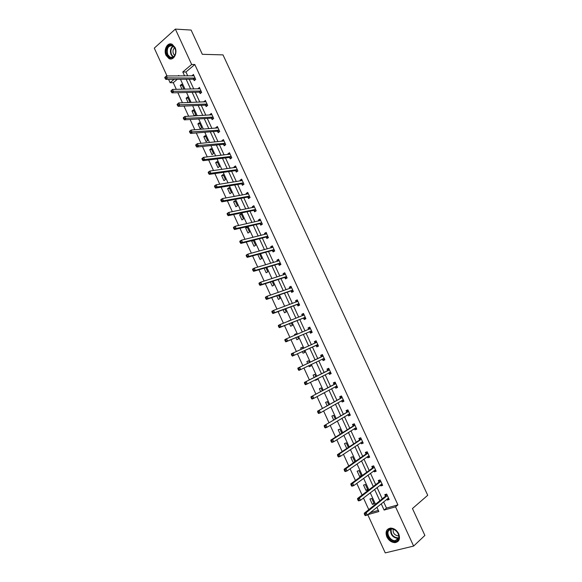 <?xml version="1.0" encoding="UTF-8"?>
<svg xmlns="http://www.w3.org/2000/svg" width="582" height="582" viewBox="0 0 582 582"><rect width="100%" height="100%" fill="white"/><g stroke="black" fill="none" stroke-linecap="round" stroke-linejoin="round"><path stroke-width="0.87" d="M175.037 47.484C177.888 53.129 173.487 61.074 168.969 58.571L166.074 55.392C163.229 49.79 167.609 41.766 172.199 44.341L175.037 47.484M398.721 533.847C400.431 538.837 399.216 541.762 395.069 542.635C391.57 542.526 388.827 540.605 386.848 536.873C385.131 531.846 386.39 528.914 390.624 528.092C394.065 528.245 396.764 530.166 398.721 533.847M167.012 75.966L154.281 48.139L175.357 29.1L191.107 30.06L202.325 54.308L223.008 54.89L427.719 495.282L412.449 508.544L424.882 535.433L413.627 546.076L385.255 552.9L367.759 514.655M177.263 79.312L173.269 82.688L176.317 89.344M177.852 92.691L182.472 102.781M183.977 106.077L188.641 116.255M190.125 119.492L194.825 129.764M196.287 132.951L201.03 143.317M202.471 146.446L207.257 156.907M208.669 159.985L213.499 170.541M214.882 173.567L219.763 184.21M221.124 187.186L226.042 197.924M227.373 200.841L232.342 211.681M233.651 214.54L238.656 225.481M239.944 228.282L244.993 239.318M246.251 242.061L251.351 253.192M252.581 255.891L257.724 267.116M258.932 269.75L264.119 281.077M265.297 283.66L270.535 295.081M271.685 297.606L276.967 309.129M278.094 311.596L283.419 323.221M284.518 325.622L289.887 337.349M290.964 339.699L296.383 351.528M297.431 353.812L302.873 365.7M303.935 368.028L309.377 379.901M310.475 382.294L315.895 394.138M317.03 396.611L322.435 408.418M323.599 410.965L328.997 422.743M330.198 425.362L335.574 437.111M336.811 439.81L342.172 451.523M343.445 454.295L348.793 465.978M350.102 468.83L355.435 480.477M356.773 483.402L362.099 495.027M363.474 498.025L368.777 509.614M173.269 82.688L170.104 82.724L168.576 79.378M370.196 512.684L378.322 510.392M374.226 503.852L371.76 498.468L369.926 499.014L372.385 504.383L374.226 503.852M367.817 489.884L365.358 484.522L363.539 485.082L365.991 490.437L367.817 489.884M361.429 475.952L358.978 470.605L357.166 471.194L359.618 476.534L361.429 475.952M354.904 461.737L352.612 456.739L350.815 457.35L353.259 462.668L353.834 462.479M348.349 447.442L346.268 442.909L344.486 443.542L346.756 448.496M341.809 433.19L339.939 429.116L338.171 429.778L340.201 434.201M335.29 418.982L333.632 415.373L331.878 416.05L333.668 419.949M328.794 404.817L327.346 401.66L325.6 402.366L327.149 405.749M322.472 393.658L323.432 393.141M322.312 390.697L321.068 387.99L319.343 388.718L320.66 391.584M315.277 379.842L315.502 380.337L317.219 379.602L316.943 378.984M315.851 376.612L314.818 374.364L313.101 375.106L314.185 377.463M308.787 365.685L309.275 366.755L310.977 365.991L310.468 364.878M309.413 362.579L308.584 360.775L306.881 361.538L307.725 363.386M302.32 351.593L303.062 353.209L304.757 352.43L304.015 350.822M302.982 348.56L302.364 347.221L300.676 348.007L301.28 349.324M295.896 337.589L296.871 339.706L298.551 338.899L297.613 336.862M296.544 334.541L296.165 333.712L294.492 334.519L294.834 335.261M289.501 323.636L290.694 326.24L292.36 325.411L291.226 322.945M290.134 320.558L288.403 321.249M283.114 309.719L284.533 312.81L286.191 311.967L284.86 309.064M276.756 295.838L278.392 299.424L280.037 298.551L278.509 295.227M270.412 282.008L272.274 286.075L273.904 285.18L272.18 281.433M264.083 268.207L266.17 272.762L267.785 271.852L265.872 267.676M257.775 254.458L260.081 259.485L261.689 258.553L259.579 253.963M253.017 240.359L251.686 241.166L254.014 246.251L255.607 245.298L253.308 240.286M249.54 232.08L247.212 227.002L245.633 227.984L247.961 233.055L249.54 232.08M243.494 218.897L241.166 213.841L239.609 214.838L241.923 219.894L243.494 218.897M237.463 205.752L235.143 200.71L233.593 201.728L235.906 206.77L237.463 205.752M231.447 192.649L229.141 187.615L227.606 188.663L229.905 193.682L231.447 192.649M225.452 179.576L223.153 174.564L221.626 175.626L223.925 180.631L225.452 179.576M219.472 166.547L217.181 161.541L215.667 162.625L217.952 167.623L219.472 166.547M213.514 153.553L211.222 148.563L209.724 149.669L212.008 154.645L213.514 153.553M207.563 140.597L205.286 135.621L203.795 136.741L206.072 141.71L207.563 140.597M201.634 127.669L199.364 122.715L197.887 123.857L200.157 128.804L201.634 127.669M194.279 115.927L195.727 114.785L193.457 109.838L191.987 111.002L194.25 115.927M189.106 102.519L189.827 101.937L187.564 97.005L186.116 98.191L188.117 102.556M183.868 89.192L181.693 84.208L180.253 85.409L182.006 89.228M383.625 501.837L386.499 508.093L397.913 504.87L194.803 64.515L185.949 71.993L187.753 75.915M189.274 79.232L193.762 88.988M195.268 92.254L199.793 102.105M201.27 105.313L205.839 115.251M207.294 118.415L211.906 128.44M213.339 131.554L217.988 141.666M219.399 144.729L224.092 154.936M225.474 157.94L230.21 168.234M231.563 171.188L236.343 181.577M237.674 184.479L242.498 194.963M243.807 197.807L248.667 208.385M249.954 211.171L254.858 221.844M256.116 224.579L261.071 235.339M262.3 238.023L267.291 248.878M268.506 251.504L273.54 262.46M274.719 265.028L279.804 276.079M280.961 278.589L286.082 289.734M287.217 292.193L292.382 303.433M293.488 305.834L298.704 317.175M299.781 319.518L305.041 330.954M306.088 333.239L311.392 344.77M312.418 347.003L317.75 358.592M318.791 360.862L324.116 372.429M325.185 374.764L330.496 386.31M331.602 388.718L336.898 400.227M338.04 402.708L343.315 414.188M344.493 416.741L349.76 428.192M350.968 430.818L356.213 442.24M357.457 444.939L362.695 456.324M363.968 459.096L369.192 470.452M370.501 473.304L375.71 484.624M377.056 487.549L382.243 498.832M386.892 499.196L387.292 500.069L389.183 499.523L386.674 494.074L384.789 494.627L385.466 496.097M380.352 485.002L380.788 485.934L382.665 485.366L380.162 479.932L378.285 480.514L378.962 481.976M373.84 470.845L374.299 471.849L376.161 471.253L373.666 465.833L371.811 466.437L372.48 467.899M367.344 456.732L367.831 457.794L369.679 457.176L367.191 451.778L365.351 452.403L366.02 453.858M360.862 442.662L361.386 443.79L363.219 443.149L360.738 437.759L358.905 438.413L359.574 439.861M354.409 428.636L354.955 429.822L356.773 429.16L354.3 423.791L352.488 424.46L353.15 425.908M347.971 414.646L348.545 415.897L350.349 415.206L347.883 409.852L346.079 410.55L346.748 411.991M341.547 400.707L342.151 402.017L343.947 401.304L341.488 395.964L339.699 396.684L340.361 398.124M335.145 386.797L335.778 388.172L337.56 387.437L335.108 382.112L333.333 382.854L333.988 384.287M330.94 373.062L328.765 372.938L329.427 374.364L331.194 373.608L328.75 368.304L326.982 369.068L327.644 370.501M322.435 359.181L323.09 360.607L324.843 359.829L322.406 354.533L320.66 355.326L321.315 356.744M316.121 345.461L316.768 346.887L318.514 346.079L316.084 340.805L314.345 341.619L315 343.038M309.82 331.784L310.475 333.202L312.199 332.38L309.777 327.12L308.053 327.95L308.707 329.368M303.542 318.15L304.197 319.562L305.906 318.71L303.491 313.465L301.782 314.324L302.414 315.699M297.286 304.553L297.933 305.957L299.635 305.092L297.22 299.861L295.525 300.741L296.129 302.051M291.044 290.993L291.691 292.397L293.379 291.502L290.971 286.293L289.29 287.188L289.865 288.432M284.816 277.476L285.464 278.873L287.137 277.963L284.743 272.762L283.07 273.685L283.616 274.857M278.611 263.995L279.258 265.392L280.917 264.454L278.531 259.274L276.872 260.212L277.381 261.325M272.427 250.551L273.067 251.948L274.711 250.988L272.332 245.822L270.688 246.783L271.168 247.83M268.287 237.711L266.156 232.407L264.526 233.397L264.977 234.371M268.528 237.565L266.898 238.54L266.258 237.15M260.103 223.786L260.743 225.176L262.366 224.172L259.994 219.036L258.379 220.047L258.801 220.956M253.97 210.466L254.603 211.848L256.218 210.822L253.854 205.701L252.253 206.734L252.639 207.578M247.852 197.182L248.485 198.557L250.085 197.516L247.728 192.402L246.142 193.457L246.499 194.243M241.756 183.934L242.388 185.302L243.974 184.239L241.625 179.147L240.046 180.216L240.381 180.937M235.674 170.722L236.307 172.09L237.878 171.006L235.535 165.928L233.971 167.019L234.27 167.674M229.614 157.555L230.239 158.915L231.796 157.809L229.468 152.746L227.911 153.859L228.188 154.456M223.568 144.416L224.194 145.776L225.736 144.656L223.415 139.6L221.873 140.735L222.113 141.266M217.537 131.321L218.163 132.681L219.698 131.532L217.377 126.498L215.849 127.647L216.06 128.12M211.528 118.262L212.146 119.616L213.667 118.452L211.353 113.432L209.84 114.603L210.029 115.01M205.533 105.24L206.152 106.593L207.665 105.407L205.351 100.395L204.006 101.937M199.553 92.254L200.172 93.6L201.67 92.4L199.371 87.402L198.011 88.901M193.595 79.312L194.213 80.651L195.698 79.428L193.406 74.445L192.024 75.9M175.357 29.1L191.66 64.471L182.792 71.979L184.603 75.922M194.803 64.515L191.66 64.471M397.913 504.87L395.549 506.849L413.627 546.076M381.217 503.779L384.105 510.065L395.549 506.849M186.138 79.254L190.641 89.053M192.147 92.334L196.687 102.221M198.171 105.451L202.762 115.432M204.217 118.612L208.843 128.68M210.284 131.801L214.954 141.964M216.366 145.034L221.073 155.285M222.462 158.304L227.213 168.649M228.581 171.617L233.375 182.05M234.713 184.967L239.551 195.494M240.861 198.353L245.742 208.974M247.037 211.775L251.955 222.491M253.221 225.241L258.19 236.052M259.427 238.744L264.439 249.649M265.654 252.29L270.71 263.29M271.896 265.872L276.996 276.974M278.152 279.498L283.296 290.694M284.431 293.161L289.625 304.451M290.731 306.867L295.962 318.252M297.046 320.609L302.327 332.096M303.382 334.395L308.707 345.984M309.733 348.225L315.088 359.865M316.135 362.142L321.475 373.768M322.552 376.118L327.884 387.707M328.997 390.129L334.308 401.696M335.45 404.184L340.754 415.723M341.932 418.291L347.221 429.792M348.429 432.426L353.703 443.899M354.947 446.612L360.207 458.049M361.487 460.842L366.733 472.249M368.042 475.108L373.273 486.487M374.619 489.426L379.835 500.767M178.943 75.936L178.718 75.434L178.121 75.936M174.105 79.334L170.104 82.724M367.766 514.648L378.853 511.542L376.896 507.271M375.499 504.238L370.247 492.794M368.886 489.833L363.626 478.36M362.302 475.472L357.021 463.97M355.733 461.162L350.437 449.624M349.178 446.889L343.875 435.321M342.653 432.659L337.327 421.062M336.141 418.473L330.802 406.847M329.652 404.33L324.298 392.668M323.177 390.231L317.816 378.54M316.732 376.168L311.348 364.448M310.293 362.157L304.91 350.415M303.869 348.16L298.515 336.476M297.446 334.155L292.135 322.581M291.044 320.202L285.777 308.722M284.656 306.285L279.433 294.907M278.291 292.411L273.111 281.128M271.947 278.582L266.811 267.393M265.618 264.788L260.525 253.701M259.303 251.038L254.261 240.046M253.01 237.332L248.012 226.434M246.739 223.663L241.785 212.859M240.49 210.037L235.572 199.328M234.248 196.447L229.381 185.833M228.035 182.901L223.204 172.381M221.837 169.391L217.05 158.966M215.653 155.925L210.91 145.587M209.491 142.495L204.791 132.252M203.344 129.102L198.688 118.954M197.218 115.753L192.606 105.698M191.107 102.439L186.538 92.473M185.018 89.17L180.485 79.29M386.499 508.093L384.105 510.065M185.949 71.993L182.792 71.979M388.856 498.803L387.292 500.069M373.913 503.168L372.385 504.383M367.533 489.258L365.991 490.437M382.367 484.719L380.788 485.934M361.175 475.399L359.618 476.534M375.892 470.671L374.299 471.849M354.831 461.577L353.259 462.668M369.446 456.659L367.831 457.794M363.008 442.698L361.386 443.79M356.599 428.774L354.955 429.822M350.204 414.893L348.545 415.897M343.831 401.049L342.151 402.017M337.473 387.248L335.778 388.172M317.168 379.486L315.502 380.337M331.136 373.484L329.427 374.364M310.955 365.94L309.275 366.755M324.814 359.763L323.09 360.607M302.378 347.25L300.676 348.007M316.099 340.834L314.345 341.619M296.209 333.799L294.492 334.519M309.82 327.208L308.053 327.95M290.054 320.384L288.323 321.068M303.564 313.625L301.782 314.324M297.322 300.079L295.525 300.741M291.102 286.57L289.29 287.188M284.904 273.103L283.07 273.685M278.713 259.674L276.872 260.212M272.551 246.288L270.688 246.783M253.497 240.708L251.686 241.166M266.396 232.938L264.526 233.397M247.466 227.562L245.633 227.984M260.27 219.625L258.379 220.047M241.45 214.452L239.609 214.838M254.152 206.348L252.253 206.734M235.455 201.379L233.593 201.728M248.056 193.115L246.142 193.457M229.475 188.35L227.606 188.663M241.981 179.911L240.046 180.216M223.51 175.349L221.626 175.626M235.921 166.75L233.971 167.019M217.566 162.385L215.667 162.625M229.875 153.633L227.911 153.859M211.637 149.458L209.724 149.669M223.844 140.546L221.873 140.735M205.722 136.574L203.795 136.741M217.835 127.494L215.849 127.647M199.822 123.719L197.887 123.857M211.848 114.487L209.84 114.603M193.944 110.9L191.987 111.002M205.868 101.515L203.853 101.588M188.081 98.125L186.116 98.191M199.91 88.573L197.88 88.617M182.231 85.379L180.253 85.409M193.966 75.675L191.922 75.682M387.663 498.57L388.696 498.461M387.161 495.864L385.269 496.417L364.245 513.244L366.173 512.698L387.35 495.544M365.241 514.11L366.173 512.698L367.257 515.063L365.329 515.608L364.907 515.274L365.678 515.055L365.241 514.11L364.47 514.328L364.907 515.274M388.507 498.054L367.257 515.063L365.678 515.055M385.269 496.417L386.252 494.198M364.245 513.244L364.47 514.328M388.136 530.377C391.737 524.695 402.344 534.516 398.161 539.725C394.458 545.319 384.04 535.535 388.136 530.377M398.023 539.165C400.758 535.855 396.167 528.572 391.65 529.002L388.74 530.515C386.026 533.854 390.668 541.136 395.207 540.642L398.023 539.165M387.394 529.685C384.04 533.84 389.794 542.868 395.433 542.249L398.444 540.954M398.772 535.782L398.081 535.906C394.312 535.105 392.704 532.872 393.243 529.205M174.935 48.044L175.575 50.125C175.931 52.664 175.444 54.788 174.113 56.49C171.515 58.855 169.202 58.316 167.187 54.875C163.731 47.979 171.814 40.74 174.935 48.044M167.791 54.635L170.104 57.181C171.617 57.829 172.985 57.48 174.207 56.127C175.437 54.548 175.888 52.584 175.553 50.234L174.964 48.306L172.694 45.789C168.082 45.469 166.452 48.415 167.791 54.635M174.702 55.428L173.458 53.857C172.556 51.267 172.956 49.23 174.673 47.739M171.173 43.992C166.394 45.149 164.873 48.946 166.619 55.377L169.493 58.535L171.246 58.942M381.05 484.464L382.199 484.362M380.643 481.707L378.766 482.289L357.515 498.527L359.429 497.952L380.839 481.394M358.497 499.356L359.429 497.952L360.505 500.316L358.592 500.884L358.163 500.527L358.927 500.302L358.497 499.356L357.734 499.582L358.163 500.527M381.988 483.897L360.505 500.316L358.927 500.302M378.766 482.289L379.791 480.048M357.515 498.527L357.734 499.582M374.452 470.394L375.725 470.307M374.139 467.601L372.284 468.197L350.808 483.853L352.699 483.256L374.342 467.295M351.768 484.646L352.699 483.256L353.776 485.606L351.877 486.203L351.441 485.825L352.197 485.584L351.768 484.646L351.011 484.886L351.441 485.825M375.492 469.79L353.776 485.606L352.197 485.584M372.284 468.197L373.36 465.935M350.808 483.853L351.011 484.886M367.875 456.361L369.272 456.295M367.664 453.531L365.816 454.156L344.115 469.23L345.999 468.605L367.868 453.233M345.061 469.98L345.999 468.605L347.068 470.947L345.191 471.566L344.74 471.165L345.49 470.918L345.061 469.98L344.311 470.227L344.74 471.165M369.01 455.721L347.068 470.947L345.49 470.918M365.816 454.156L366.929 451.901M344.115 469.23L344.311 470.227M361.313 442.364L362.833 442.32M361.204 439.505L359.37 440.152L337.451 454.644L339.313 453.996L361.407 439.214M338.375 455.357L339.313 453.996L340.383 456.339L338.52 456.979L338.055 456.557L338.804 456.295L338.375 455.357L337.625 455.619L338.055 456.557M362.55 441.694L340.383 456.339L338.804 456.295M359.37 440.152L360.498 437.948M337.451 454.644L337.625 455.619M354.773 428.403L356.417 428.388M354.758 425.515L352.939 426.191L330.802 440.108L332.657 439.439L354.969 425.238M331.711 440.785L332.657 439.439L333.719 441.767L331.864 442.436L331.391 441.985L332.133 441.716L331.711 440.785L330.969 441.054L331.391 441.985M356.111 427.705L333.719 441.767L332.133 441.716M352.939 426.191L354.089 424.031M330.802 440.108L330.969 441.054M348.24 414.486L350.022 414.493M348.342 411.576L324.174 425.617L348.553 411.299M325.062 426.257L326.015 424.918L327.077 427.246L325.236 427.937L324.756 427.464L325.491 427.188L325.062 426.257L324.327 426.533L324.756 427.464M349.687 413.766L327.077 427.246L325.491 427.188M346.537 412.267L347.701 410.157M324.174 425.617L324.327 426.533M341.736 400.598L343.642 400.642M341.94 397.673L317.568 411.168L342.151 397.404M318.441 411.772L319.387 410.448L320.449 412.762L318.623 413.482L318.136 412.987L318.863 412.696L318.441 411.772L317.707 412.056L318.136 412.987M343.285 399.863L320.449 412.762L318.863 412.696M340.143 398.386L341.328 396.32M317.568 411.168L317.707 412.056M335.239 386.746L337.284 386.834M335.552 383.807L310.984 396.771L335.77 383.545M333.777 384.549L335.719 383.64L333.937 384.382L334.977 382.534M311.836 397.331L312.789 396.022L313.844 398.328L312.039 399.077L311.53 398.554L312.258 398.255L311.836 397.331L311.108 397.63L311.53 398.554M336.898 385.997L313.844 398.328L312.258 398.255M310.984 396.771L311.108 397.63M329.186 369.992L304.415 382.41L329.405 369.737M327.426 370.756L329.347 369.839L327.593 370.589L328.641 368.777M305.252 382.934L306.212 381.639L307.26 383.938L305.47 384.709L304.953 384.164L305.674 383.858L305.252 382.934L304.532 383.24L304.953 384.164M330.532 372.174L307.26 383.938L305.674 383.858M304.415 382.41L304.532 383.24M324.181 358.396L322.304 359.159L324.618 359.334M322.843 356.206L297.868 368.093L323.061 355.958M321.089 356.992L323.01 356.053L321.257 356.839L322.326 355.064M298.682 368.581L299.65 367.293L300.698 369.592L298.915 370.385L298.391 369.817L299.104 369.497L298.682 368.581L297.977 368.901L298.391 369.817M324.087 358.381L300.698 369.592L299.104 369.497M297.868 368.093L297.977 368.901M318.048 345.773L315.786 345.475L292.39 356.104L294.157 355.289L293.11 352.998L316.739 342.231M314.884 343.198L316.295 341.27M317.859 344.66L294.157 355.289L292.557 355.187L292.142 354.271L291.437 354.598L291.851 355.515L292.557 355.187M291.437 354.598L291.342 353.82L293.11 352.998L292.142 354.271M291.851 355.515L292.39 356.104M311.763 332.126L309.486 331.791L285.878 341.874L287.632 341.03L286.584 338.746L310.432 328.539M308.678 329.412L310.017 327.63M311.545 330.954L287.632 341.03L286.031 340.921L285.617 340.004L284.918 340.346L285.333 341.256L286.031 340.921M284.918 340.346L284.838 339.597L286.584 338.746L285.617 340.004M285.333 341.256L285.878 341.874M302.473 315.677L303.753 314.033M278.414 326.131L278.836 327.04L279.527 326.698L279.113 325.782L278.414 326.131L278.349 325.411L280.088 324.538L304.146 314.884M279.113 325.782L280.088 324.538L281.128 326.815L279.389 327.681L303.207 318.143L305.499 318.521M305.252 317.299L281.128 326.815L279.527 326.698M278.836 327.04L279.389 327.681M296.282 301.993L297.511 300.479M271.94 311.967L272.354 312.869L273.045 312.512L272.631 311.603L271.94 311.967L271.881 311.268L273.605 310.373L297.875 301.272M272.631 311.603L273.605 310.373L274.639 312.643L272.922 313.531L296.944 304.539L299.25 304.953M298.981 303.68L274.639 312.643L273.045 312.512M272.354 312.869L272.922 313.531M290.12 288.345L291.284 286.962M265.479 297.839L265.894 298.741L266.578 298.377L266.163 297.467L265.479 297.839L265.436 297.169L267.145 296.253L291.618 287.697M266.163 297.467L267.145 296.253L268.178 298.508L266.469 299.424L290.702 290.978L293.015 291.429M292.724 290.098L268.178 298.508L266.578 298.377M265.894 298.741L266.469 299.424M283.972 274.748L285.078 273.482M259.041 283.754L259.448 284.656L260.132 284.278L259.718 283.376L259.041 283.754L259.005 283.114L260.7 282.168L285.391 274.166M259.718 283.376L260.7 282.168L261.733 284.423L260.038 285.362L284.474 277.454L286.81 277.941M286.49 276.559L261.733 284.423L260.132 284.278M259.448 284.656L260.038 285.362M277.847 261.187L278.887 260.045M252.617 269.713L253.032 270.615L253.701 270.23L253.294 269.328L252.617 269.713L252.595 269.095L254.276 268.127L279.171 260.671M253.294 269.328L254.276 268.127L255.302 270.375L253.621 271.336L278.269 263.966L280.611 264.49M280.269 263.057L255.302 270.375L253.701 270.23M253.032 270.615L253.621 271.336M271.743 247.677L272.711 246.644M246.215 255.716L246.63 256.611L247.292 256.218L246.884 255.323L246.215 255.716L246.208 255.127L247.874 254.138L272.973 247.212M246.884 255.323L247.874 254.138L248.9 256.378L247.234 257.36L272.078 250.522L274.435 251.082M274.071 249.591L248.9 256.378L247.292 256.218M246.63 256.611L247.234 257.36M265.654 234.204L266.556 233.28M239.835 241.763L240.242 242.65L240.904 242.25L240.497 241.355L239.835 241.763L239.842 241.195L241.486 240.184L266.796 233.797M240.497 241.355L241.486 240.184L242.512 242.418L240.861 243.422L265.909 237.114L268.28 237.711M267.887 236.168L242.512 242.418L240.904 242.25M240.242 242.65L240.861 243.422M259.587 220.782L260.423 219.96M233.477 227.846L233.884 228.733L234.539 228.326L234.131 227.431L233.477 227.846L233.491 227.307L235.128 226.274L260.634 220.418M234.131 227.431L235.128 226.274L236.147 228.5L234.502 229.526L259.754 223.743L262.067 224.354M261.725 222.79L236.147 228.5L234.539 228.326M233.884 228.733L234.502 229.526M253.541 207.396L254.305 206.675M227.133 213.972L227.54 214.86L228.188 214.438L227.78 213.55L227.133 213.972L227.155 213.456L228.777 212.401L254.494 207.083M227.78 213.55L228.777 212.401L229.795 214.62L228.173 215.675L253.614 210.415L255.876 211.04M255.578 209.44L229.795 214.62L228.188 214.438M227.54 214.86L228.173 215.675M247.51 194.061L248.201 193.428M220.804 200.143L221.211 201.03L221.858 200.594L221.451 199.713L220.804 200.143L220.84 199.655L222.455 198.571L248.368 193.784M221.451 199.713L222.455 198.571L223.466 200.79L221.851 201.867L247.495 197.123L249.707 197.764M249.452 196.134L223.466 200.79L221.858 200.594M221.211 201.03L221.851 201.867M241.501 180.762L242.119 180.216M214.503 186.356L214.903 187.237L215.544 186.793L215.144 185.913L214.503 186.356L214.547 185.891L216.148 184.785L242.258 180.522M215.144 185.913L216.148 184.785L217.151 186.997L215.558 188.095L241.399 183.868L243.552 184.523M243.341 182.864L217.151 186.997L215.544 186.793M214.903 187.237L215.558 188.095M235.514 167.507L236.052 167.049M208.218 172.607L208.618 173.487L209.251 173.036L208.851 172.156L208.218 172.607L208.276 172.17L209.855 171.043L236.168 167.296M208.851 172.156L209.855 171.043L210.866 173.24L209.28 174.367L235.317 170.657L237.427 171.319M237.245 169.638L210.866 173.24L209.251 173.036M208.618 173.487L209.28 174.367M229.541 154.295L230.006 153.917M201.947 158.901L202.347 159.774L202.98 159.315L202.572 158.442L201.947 158.901L202.019 158.486L203.584 157.336L230.094 154.114M202.572 158.442L203.584 157.336L204.588 159.533L203.016 160.676L229.25 157.482L231.316 158.151M231.17 156.442L204.588 159.533L202.98 159.315M202.347 159.774L203.016 160.676M223.59 141.12L223.975 140.822M195.698 145.231L196.098 146.111L196.723 145.638L196.323 144.765L195.698 145.231L195.778 144.845L197.334 143.674L224.041 140.968M196.323 144.765L197.334 143.674L198.338 145.864L196.774 147.028L223.204 144.336L225.227 145.027M225.11 143.288L196.723 145.638M196.098 146.111L196.774 147.028M189.47 131.605L189.863 132.478L190.481 132.005L190.088 131.132L189.557 131.241L191.1 130.055L218.003 127.858M190.088 131.132L191.1 130.055L192.096 132.23L190.554 133.424L217.173 131.241L219.159 131.932M219.072 130.172L190.481 132.005M189.863 132.478L190.554 133.424M183.257 118.022L183.65 118.895L184.268 118.408L183.868 117.535L183.359 117.68L184.887 116.473L211.979 114.785M183.868 117.535L184.887 116.473L185.884 118.641L184.349 119.856L211.157 118.175L213.107 118.881M213.048 117.098L184.268 118.408M183.65 118.895L184.349 119.856M177.059 104.476L177.459 105.342L178.063 104.855L177.67 103.982L177.059 104.476L178.696 102.927L205.977 101.748M177.67 103.982L178.696 102.927L179.685 105.095L178.165 106.331L205.162 105.146L207.083 105.859M207.039 104.054L178.063 104.855M177.459 105.342L178.165 106.331M170.89 90.974L171.283 91.84L171.886 91.338L171.486 90.472L170.89 90.974L172.512 89.424L199.99 88.748M171.486 90.472L172.512 89.424L173.501 91.585L171.996 92.844L199.182 92.16L201.066 92.88M201.052 91.047L171.886 91.338M171.283 91.84L171.996 92.844M164.728 77.508L165.128 78.374L165.725 77.857L165.324 76.999L164.728 77.508L166.357 75.966L194.024 75.791M165.324 76.999L166.357 75.966L167.34 78.119L165.848 79.392L193.217 79.203L195.079 79.938M195.079 78.083L165.725 77.857M165.128 78.374L165.848 79.392M387.306 495.653L385.415 496.206M398.488 538.306L397.644 538.445C392.421 537.375 390.136 534.269 390.784 529.125M391.177 529.045C390.726 534.589 393.206 537.542 398.626 537.913M173.087 57.072L171.108 54.723C169.813 50.91 170.453 48 173.036 45.985M173.356 46.204C170.897 48.175 170.286 50.983 171.537 54.628L173.4 56.876M380.788 481.503L378.918 482.085M374.291 467.397L372.436 468.001M367.817 453.334L365.969 453.96M361.357 439.315L359.523 439.963M354.918 425.333L353.099 426.009M349.586 413.758L349.215 413.897M348.502 411.394L346.697 412.092M343.184 399.849L342.711 400.038M342.1 397.499L340.31 398.219M336.796 385.99L336.163 386.252M330.43 372.167L329.456 372.582M317.757 344.639L316.019 345.446M317.525 344.668L315.786 345.475M316.681 342.318L314.949 343.125M311.443 330.94L309.719 331.769M311.217 330.962L309.486 331.791M310.373 328.619L309.115 329.23M305.15 317.277L303.44 318.128M304.917 317.299L303.207 318.143M304.088 314.964L303.368 315.328M298.879 303.659L297.176 304.532M298.646 303.673L296.944 304.539M297.817 301.352L297.315 301.607M292.622 290.076L290.935 290.971M292.39 290.083L290.702 290.978M291.567 287.777L291.182 287.981M286.388 276.53L284.714 277.447M286.148 276.537L284.474 277.454M280.168 263.028L278.509 263.966M279.927 263.028L278.269 263.966M273.969 249.569L272.318 250.522M273.729 249.562L272.078 250.522M267.785 236.139L266.149 237.121M267.538 236.132L265.909 237.114M261.616 222.753L259.994 223.757M261.376 222.746L259.754 223.743M255.469 209.411L253.861 210.429M255.229 209.389L253.614 210.415M249.343 196.098L247.743 197.145M249.096 196.076L247.495 197.123M243.232 182.828L241.646 183.897M242.978 182.806L241.399 183.868M237.136 169.602L235.565 170.686M236.889 169.566L235.317 170.657M231.061 156.405L229.504 157.511M230.807 156.369L229.25 157.482M225.001 143.252L223.452 144.38M224.747 143.208L223.204 144.336M218.956 130.128L217.428 131.277M218.701 130.092L217.173 131.241M212.932 117.047L211.412 118.219M212.677 117.004L211.157 118.175M206.923 104.011L205.417 105.197M206.668 103.96L205.162 105.146M200.935 91.003L199.437 92.211M200.674 90.945L199.182 92.16M194.963 78.032L193.479 79.261M194.701 77.973L193.217 79.203M395.069 542.635L395.505 542.242M387.234 495.777L385.349 496.33M398.503 538.27L395.207 540.642M398.081 535.906L398.706 535.345M174.207 56.127L174.113 56.49M172.759 57.24L170.104 57.181M380.73 481.62L378.853 482.194M374.241 467.499L372.378 468.103M367.766 453.422L365.918 454.047M361.32 439.388L359.487 440.036M354.882 425.391L353.063 426.068M348.473 411.445L346.668 412.136M342.078 397.535L340.288 398.255"/></g></svg>
